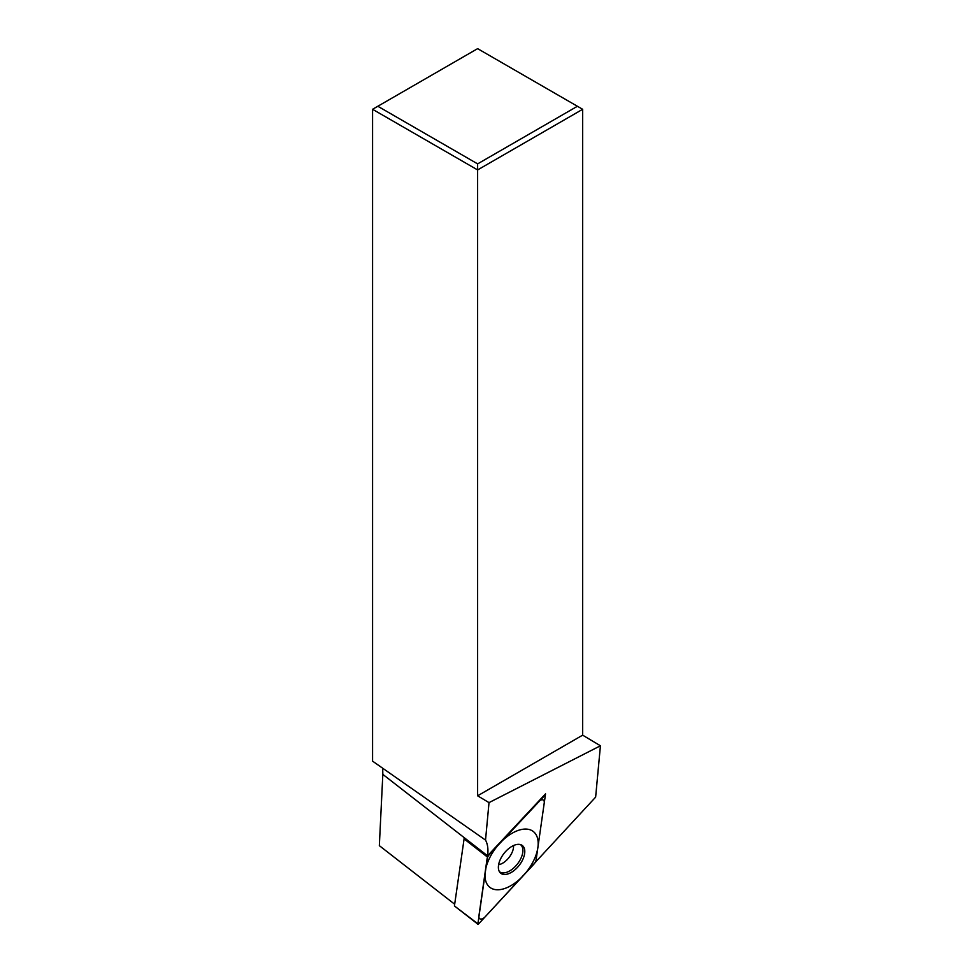 <?xml version="1.0" encoding="UTF-8"?>
<svg xmlns="http://www.w3.org/2000/svg" width="973" height="973" viewBox="0 0 973 973"><rect width="100%" height="100%" fill="white"/><g stroke="black" fill="none" stroke-linecap="round" stroke-linejoin="round"><path stroke-width="1.46" d="M477.621 163.878L577.403 106.264L477.621 48.65L377.828 106.264L477.621 163.878L477.621 169.934L582.657 109.292L582.657 735.162L477.621 795.805L477.621 169.934L372.574 109.292L372.574 761.154L485.527 840.1L489.018 802.616L477.621 795.805M577.403 106.264L582.657 109.292M485.527 840.1A44.563 24.495 127.9 0 1 487.57 855.814L545.537 793.859L535.843 861.762L595.634 797.142L600.426 745.78L582.657 735.162M487.57 855.814L382.827 774.386L382.693 768.232M382.827 774.386L379.336 845.659L454.671 904.233M377.828 106.264L372.574 109.292M600.426 745.78L489.018 802.616M464.145 838.483L487.461 856.605M477.828 924.35L487.582 856.483L545.415 794.759L535.819 861.883L478.388 924.155L454.427 905.948L464.157 838.483M499.745 872.197A17.563 9.657 -52.1 0 1 504.172 853.224A17.563 9.657 -52.1 0 1 521.406 844.953A17.563 9.657 -52.1 0 1 523.413 846.632A17.563 9.657 -52.1 0 1 517.672 867.162A17.563 9.657 -52.1 0 1 499.988 872.501A17.563 9.657 -52.1 0 1 499.745 872.197M499.392 871.662A17.149 9.426 127.9 0 0 516.541 865.094A17.149 9.426 127.9 0 0 521.564 845.719A17.149 9.426 -52.1 0 0 520.446 844.588M535.405 833.679A35.369 19.448 127.9 0 0 499.769 843.311A35.369 19.448 127.9 0 0 487.753 885.162A35.369 19.448 127.9 0 0 523.389 875.53A35.369 19.448 127.9 0 0 535.405 833.679M478.911 915.958A5.947 3.272 127.9 0 0 480.686 919.059A5.947 3.272 127.9 0 0 485.308 916.675L533.703 864.377A5.947 3.272 127.9 0 0 536.135 859.682L544.248 802.871A5.947 3.272 127.9 0 0 542.472 799.782A5.947 3.272 127.9 0 0 537.85 802.166L489.455 854.464A5.947 3.272 127.9 0 0 487.023 859.159L478.911 915.958M487.339 856.958L464.012 838.823M477.743 924.082L454.427 905.948M498.614 864.717A14.145 7.772 127.9 0 0 513.525 845.549"/></g></svg>
